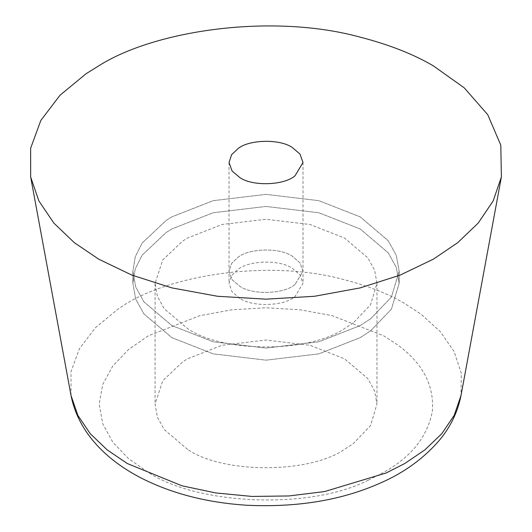 <?xml version="1.0" encoding="UTF-8"?>
<svg xmlns="http://www.w3.org/2000/svg" width="532" height="532" viewBox="0 0 532 532"><rect width="100%" height="100%" fill="white"/><g stroke="black" fill="none" stroke-linecap="round" stroke-linejoin="round"><path stroke-width="0.4" stroke-dasharray="2.66 2" d="M295.074 284.434C284.713 293.983 252.853 295.36 239.872 286.322L232.078 279.706L229.039 271.227L231.6 263.413L238.323 257.076C249.348 248.231 279.805 247.506 292.174 256.125L299.962 262.742L303.001 271.227L295.074 284.434C284.713 293.983 252.853 295.36 239.872 286.322L232.078 279.706L229.039 271.227L231.6 263.413L238.323 257.076C249.348 248.231 279.805 247.506 292.174 256.125L299.962 262.742L303.001 271.227L295.074 284.434M239.872 298.399L232.078 291.782L229.039 283.303L231.6 275.496L238.323 269.152C249.348 260.308 279.805 259.583 292.174 268.208L299.962 274.825L303.001 283.303L295.074 296.51C284.713 306.06 252.853 307.436 239.872 298.399M370.618 330.857L360.164 337.654L318.901 353.847L266.02 360.171L213.139 353.847L171.876 337.654L143.833 313.833L135.707 299.05L132.88 283.303L135.254 268.873L142.111 255.187L166.31 232.371L171.876 228.953L213.139 212.76L266.02 206.436L318.901 212.76L360.164 228.953L388.207 252.773L396.333 267.549L399.16 283.303L391.399 309.159L370.618 330.857L360.164 337.654L318.901 353.847L266.02 360.171L213.139 353.847L171.876 337.654L143.833 313.833L135.707 299.05L132.88 283.303L135.254 268.873L142.111 255.187L166.31 232.371L171.876 228.953L213.139 212.76L266.02 206.436L318.901 212.76L360.164 228.953L388.207 252.773L396.333 267.549L399.16 283.303L391.399 309.159L370.618 330.857M370.618 318.781L360.164 325.577L318.901 341.77L266.02 348.088L213.139 341.77L171.876 325.577L143.833 301.757L135.707 286.974L132.88 271.227L135.254 256.79L142.111 243.111L166.31 220.295L171.876 216.87L213.139 200.684L266.02 194.36L318.901 200.684L360.164 216.87L388.207 240.697L396.333 255.473L399.16 271.227L391.399 297.082L370.618 318.781L360.164 325.577L318.901 341.77L266.02 348.088L213.139 341.77L171.876 325.577L143.833 301.757L135.707 286.974L132.88 271.227L135.254 256.79L142.111 243.111L166.31 220.295L171.876 216.87L213.139 200.684L266.02 194.36L318.901 200.684L360.164 216.87L388.207 240.697L396.333 255.473L399.16 271.227L391.399 297.082L370.618 318.781M353.182 322.937L344.47 328.596C309.165 353.029 222.875 353.029 187.57 328.596L164.202 308.746L157.425 296.43L155.071 283.303L162.759 259.875L182.928 240.856L187.57 238.01L221.957 224.517L266.02 219.251L310.09 224.517L344.47 238.01L367.845 257.86L374.614 270.176L376.969 283.303L370.505 304.849L353.182 322.937M187.57 449.38L164.202 429.53L157.425 417.214L155.071 404.087L162.759 380.659L182.928 361.647L187.57 358.794L221.957 345.301L266.02 340.034L310.09 345.301L344.47 358.794L367.845 378.644L374.614 390.96L376.969 404.087L370.505 425.633L353.182 443.721L344.47 449.38C309.165 473.819 222.875 473.819 187.57 449.38M71.035 395.522L71.002 371.695L79.468 348.64L95.374 327.745L116.914 309.99C161.342 276.294 265.541 258.106 343.938 279.626C367.964 285.83 388.207 293.777 404.679 303.459L420.958 314.126L440.163 331.469L454.075 351.446L461.291 373.185L461.005 395.522M368.27 480.197C309.478 510.381 196.248 504.675 148.056 472.197L128.558 458.664L112.91 442.345L102.729 423.824L99.191 404.087L102.729 384.35L112.91 365.83L128.558 349.511L148.056 335.978L199.759 315.695L231.839 309.81L266.02 307.769L300.208 309.81L332.281 315.695L383.991 335.978L397.843 345.055C422.734 363.363 434.258 385.341 432.423 410.997C427.655 436.373 411.515 456.769 383.991 472.197L368.27 480.197M229.039 162.519L229.039 283.303M303.001 162.519L303.001 283.303M132.88 271.227L132.88 283.303L132.88 271.227M399.16 283.303L399.16 271.227L399.16 283.303M155.071 283.303L155.071 404.087M376.969 283.303L376.969 404.087"/><path stroke-width="0.8" d="M86.044 73.768L98.659 65.888C155.164 29.945 272.73 13.16 360.071 37.12C389.072 44.608 413.51 54.198 433.387 65.888L464.25 87.853L487.771 114.739L500.798 145.189L501.377 177.01L493.164 200.93L478.195 223.081L457.746 242.645L433.387 259.144L400.137 275.117L360.031 287.925L314.518 296.271L266.02 299.17L217.522 296.271L172.016 287.925L131.903 275.117L98.659 259.144L74.294 242.645L53.845 223.081L38.876 200.93L30.67 177.01L30.623 148.248L40.844 120.418L60.043 95.201L86.044 73.768M239.872 177.615L232.078 170.998L229.039 162.519L231.6 154.706L238.323 148.368C249.348 139.524 279.805 138.799 292.174 147.417L299.962 154.041L303.001 162.519L295.074 175.726C284.713 185.276 252.853 186.652 239.872 177.615M501.377 177.01L461.005 395.522L454.202 415.339L441.799 433.686L424.862 449.899L404.679 463.565L386.205 472.968L324.733 491.535L288.942 495.95L251.955 496.436L215.699 492.938L182.011 485.809L127.367 463.565L107.178 449.899L90.24 433.686L77.838 415.339L71.035 395.522L30.67 177.01M461.005 395.522C457.706 412.167 450.424 427.169 439.166 440.536C423.379 458.71 403.781 472.882 380.367 483.043C341.803 500.253 297.142 507.654 246.383 505.227C211.344 502.913 179.849 495.545 151.893 483.136C113.383 466.118 79.215 436.965 71.035 395.522"/></g></svg>
